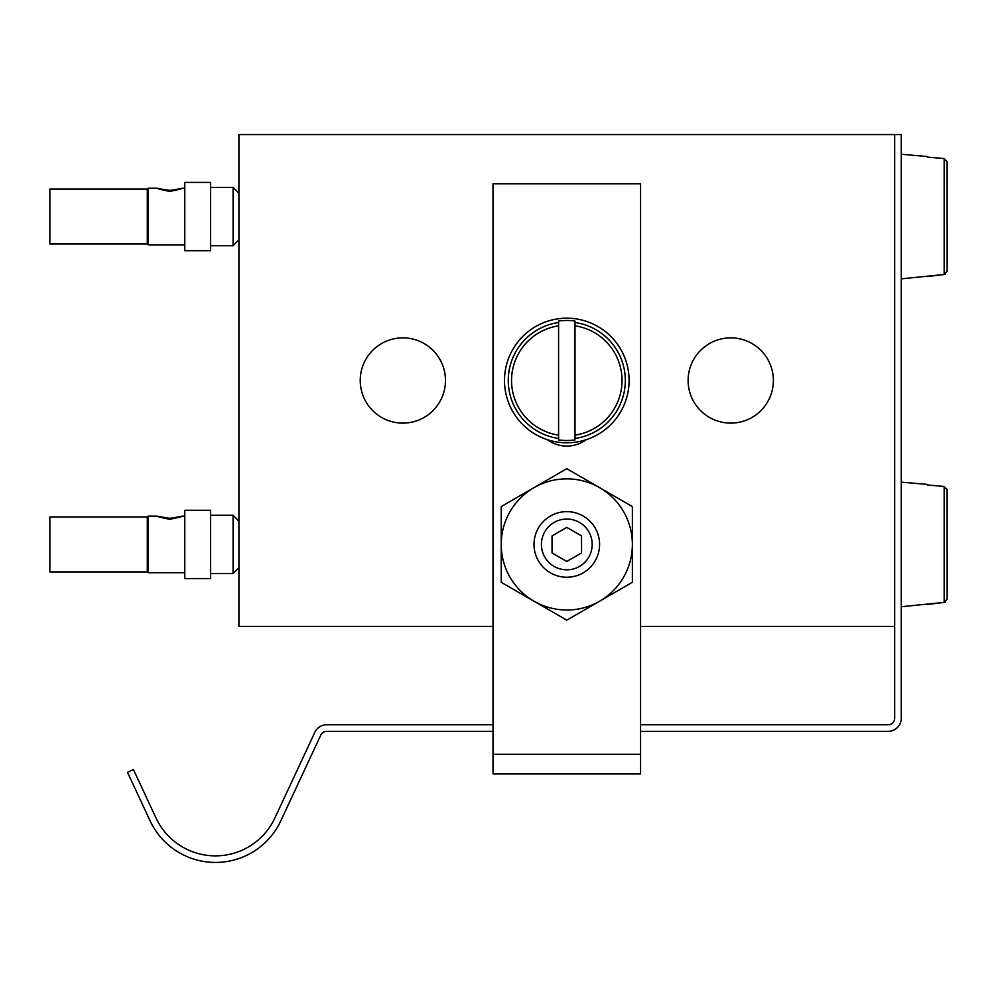 <?xml version="1.0" encoding="UTF-8"?>
<svg xmlns="http://www.w3.org/2000/svg" width="997" height="997" viewBox="0 0 997 997"><rect width="100%" height="100%" fill="white"/><g stroke="black" fill="none" stroke-linecap="round" stroke-linejoin="round"><path stroke-width="1.5" d="M773.373 380.493A42.622 42.622 0 0 0 730.739 337.858A42.622 42.622 0 0 0 688.117 380.493A42.622 42.622 0 0 0 730.739 423.114A42.622 42.622 0 0 0 773.373 380.493M445.472 380.493A42.622 42.622 0 0 0 402.85 337.858A42.622 42.622 0 0 0 360.229 380.493A42.622 42.622 0 0 0 402.85 423.114A42.622 42.622 0 0 0 445.472 380.493M640.572 626.403L894.683 626.403L894.683 134.57L238.906 134.57L238.906 626.403L493.017 626.403M493.017 724.769L326.717 724.769A13.111 13.111 0 0 0 314.828 732.346L274.885 818.001A65.578 65.578 0 0 1 156.018 818.001L133.424 769.534L127.479 772.314L150.073 820.78A72.133 72.133 0 0 0 280.83 820.78L320.772 735.125A6.555 6.555 0 0 1 326.717 731.337L493.017 731.337M894.683 626.403L894.683 718.214A6.555 6.555 0 0 1 888.128 724.769L640.572 724.769M894.683 134.57L901.251 134.57L901.251 718.214A13.111 13.111 0 0 1 888.128 731.337L640.572 731.337M615.984 773.959L517.617 773.959L615.984 773.959M493.017 754.28L493.017 773.959L640.572 773.959L640.572 183.76L493.017 183.76L493.017 754.28L640.572 754.28M547.341 439.677A32.789 32.789 0 0 0 586.248 439.677M169.777 191.449C154.211 188.159 154.211 187.822 169.777 190.452C185.342 187.835 185.342 188.159 169.777 191.449C154.211 188.159 154.211 187.822 169.777 190.452C185.342 187.835 185.342 188.159 169.777 191.449M157.7 188.246L148.129 188.234L148.129 244.863L147.294 244.028L147.294 189.056L148.129 188.234M147.294 244.028L49.85 244.028L49.85 189.056L147.294 189.056M210.591 250.696L210.591 182.401L184.769 182.401L184.769 250.696L210.591 250.696M238.906 239.866L233.074 245.698L233.074 187.399L210.591 187.399M184.769 188.234L181.853 188.246M169.777 519.337C154.211 516.047 154.211 515.723 169.777 518.34C185.342 515.723 185.342 516.047 169.777 519.337C154.211 516.047 154.211 515.723 169.777 518.34C185.342 515.723 185.342 516.047 169.777 519.337M157.7 516.147L148.129 516.122L148.129 572.752L147.294 571.917L147.294 516.957L148.129 516.122M147.294 571.917L49.85 571.917L49.85 516.957L147.294 516.957M210.591 578.584L210.591 510.29L184.769 510.29L184.769 578.584L210.591 578.584M238.906 567.754L233.074 573.587L233.074 515.287L210.591 515.287M184.769 516.122L181.853 516.147M927.472 484.991L944.159 486.461L947.15 489.764L947.15 599.097L944.159 602.4L901.251 606.737M927.472 484.43L901.251 482.137M947.15 599.097L947.113 489.29M927.472 604.444L944.159 602.4L944.159 486.461L936.868 485.826M944.72 602.3L945.567 601.939M566.795 440.5A60.007 60.007 0 0 0 574.995 439.926L574.995 321.046A60.007 60.007 0 0 0 558.594 321.046L558.594 439.926A60.007 60.007 0 0 0 566.795 440.5M566.795 442.793A62.3 62.3 0 0 0 629.095 380.493A62.3 62.3 0 0 0 566.795 318.193A62.3 62.3 0 0 0 504.494 380.493A62.3 62.3 0 0 0 566.795 442.793M574.995 438.456L574.995 435.153A55.284 55.284 0 0 0 574.995 325.82L574.995 322.517A58.549 58.549 0 0 1 574.995 438.456M558.594 322.517L558.594 325.82A55.284 55.284 0 0 0 558.594 435.153L558.594 438.456A58.549 58.549 0 0 1 558.594 322.517M927.472 157.102L944.159 158.573L947.15 161.875L947.15 271.209L944.159 274.511L901.251 278.848M927.472 156.541L901.251 154.248M947.15 271.209L947.113 161.402M927.472 276.543L944.159 274.511L944.159 158.573L936.868 157.937M944.72 274.412L945.567 274.038M534.006 487.645A65.578 65.578 0 0 1 599.583 487.645L566.795 468.715L534.006 487.645A65.578 65.578 0 0 0 534.006 601.228A65.578 65.578 0 0 0 632.372 544.437A65.578 65.578 0 0 0 599.583 487.645L632.372 506.576L632.372 582.298L566.795 620.159L501.217 582.298L501.217 506.576L534.006 487.645M566.795 511.648A32.789 32.789 0 0 0 534.006 544.437A32.789 32.789 0 0 0 566.795 577.226A32.789 32.789 0 0 0 599.583 544.437A32.789 32.789 0 0 0 566.795 511.648M566.795 519.051A25.374 25.374 0 0 0 541.421 544.437A25.374 25.374 0 0 0 566.795 569.81A25.374 25.374 0 0 0 592.181 544.437A25.374 25.374 0 0 0 566.795 519.051M552.039 535.912L552.039 552.949L566.795 561.473L581.55 552.949L581.55 535.912L566.795 527.401L552.039 535.912M184.769 244.863L148.129 244.863M233.074 245.698L210.591 245.698M238.906 193.219L233.074 187.399M184.769 572.752L148.129 572.752M233.074 573.587L210.591 573.587M238.906 521.119L233.074 515.287"/></g></svg>
